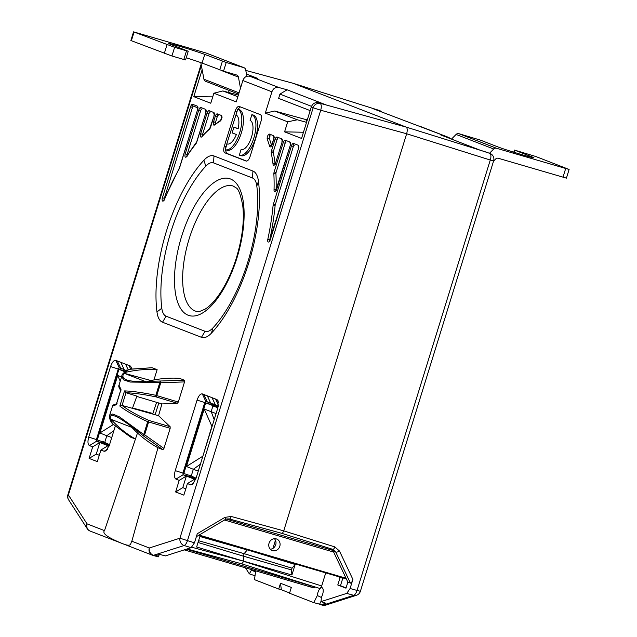 <?xml version="1.0" encoding="UTF-8"?>
<svg xmlns="http://www.w3.org/2000/svg" width="637" height="637" viewBox="0 0 637 637"><rect width="100%" height="100%" fill="white"/><g stroke="black" fill="none" stroke-linecap="round" stroke-linejoin="round"><path stroke-width="0.96" d="M184.411 380.225L147.266 381.436C157.936 378.712 168.67 377.669 179.467 378.314L184.411 380.225L184.539 381.905L178.304 402.051L177.373 403.293L161.925 403.922L158.557 415.706L170.127 426.694L170.175 428.303L163.94 448.456L162.913 449.682L157.96 447.763L131.835 541.227L149.297 547.987L179.929 538.193A6.059 5.311 72.3 0 0 184.133 545.511A6.059 2.421 -72.8 0 0 187.477 540.63L179.929 538.193L313.157 107.78L320.714 110.225A6.059 2.413 -74.7 0 0 320.148 103.52A6.059 5.51 111.2 0 0 313.157 107.78L311.27 107.048C312.616 103.608 314.933 102.183 318.221 102.772L326.24 104.954L287.096 89.785L278.958 87.556C275.614 86.951 273.273 88.36 271.919 91.8L242.856 80.533L236.247 101.888L213.865 93.217L222.886 90.94L238.349 95.088M311.27 107.048L301.556 138.428L284.588 131.851L287.693 121.826L265.31 113.155L271.919 91.8M156.614 402.345L152.888 413.509L132.576 407.975M152.012 367.732L157.132 369.651L153.939 379.955M202.144 69.696L193.791 96.665L210.767 103.242L213.865 93.217M137.488 432.985L104.5 530.629C101.896 533.28 107.669 537.517 121.794 543.329C132.408 547.804 130.115 543.178 131.835 541.227M157.96 447.763C148.254 442.373 139.543 435.573 131.827 427.387L111.005 419.321C118.219 427.308 126.421 433.908 135.625 439.108L130.617 437.157M156.973 311.931A30.313 12.573 106.4 0 0 162.507 322.218L201.459 337.307A30.313 12.573 106.4 0 0 211.5 333.063A106.092 44.001 -73.6 0 0 258.471 181.33A30.313 12.573 106.4 0 0 252.929 171.05L213.976 155.954A30.313 12.573 106.4 0 0 203.936 160.198A106.092 44.001 -73.6 0 0 156.973 311.931L161.806 308.22A23.529 9.754 -73.6 0 0 166.106 316.199L205.05 331.296A23.529 9.754 -73.6 0 0 212.846 327.999A99.308 41.182 -73.6 0 0 256.807 185.98A23.529 9.754 -73.6 0 0 252.507 177.994L213.562 162.897A23.529 9.754 -73.6 0 0 205.767 166.193A99.308 41.182 -73.6 0 0 161.806 308.22M218.411 405.196L215.569 399.041L218.133 400.864L217.766 408.11L195.933 478.642L192.462 484.431L190.686 484.829L187.429 483.571L183.846 495.14L175.621 491.955L179.204 480.378L175.955 479.12C174.283 477.949 174.044 475.114 175.247 470.624L197.08 400.092C198.656 395.688 200.4 393.626 202.327 393.913L203.816 394.486L207.328 401.947L210.64 402.99M215.569 399.041L212.041 397.679L215.553 405.132L218.284 406M215.553 405.132L210.767 403.285L207.343 395.856L212.041 397.679M207.343 395.856L203.816 394.486M115.241 426.28L109.413 445.112L105.941 450.9L104.165 451.299L100.909 450.033L97.326 461.61L89.1 458.425L92.684 446.848L89.435 445.589C87.763 444.419 87.524 441.584 88.726 437.093L110.559 366.562C112.136 362.158 113.888 360.096 115.807 360.383L130.537 366.092L131.955 368.791M224.328 146.136C223.348 149.743 223.531 151.98 224.893 152.832L246.073 161.042C247.61 161.312 248.995 159.688 250.214 156.169L260.987 121.372C261.974 117.765 261.783 115.528 260.429 114.676L239.241 106.467C237.705 106.196 236.327 107.82 235.101 111.34L224.328 146.136L225.944 146.574L225.394 149.154M112.494 423.796L130.649 437.173L112.351 423.629A1.513 1.513 0 0 0 112.534 423.844L112.63 423.9C105.615 409.567 115.815 413.524 143.229 435.764L162.913 449.682M170.127 426.694L148.668 420.372L147.704 421.67C135.211 416.112 125.927 410.913 119.836 406.064L124.526 390.911C132.058 391.11 142.497 392.575 155.858 395.314L155.946 396.867A1.513 0.51 -73.3 0 0 156.774 395.601L178.304 402.051M184.539 381.905L160.747 382.765L156.774 395.601L155.858 395.314L159.831 382.479L160.747 382.765L160.158 381.093L159.831 382.479L130.259 382.049L123.395 379.787L121.866 375.886L119 385.154L120.99 389.541L116.3 404.694L112.526 406.072L109.652 415.34L112.797 413.994L119.453 416.885L143.731 434.506L143.229 435.764L144.647 434.792L163.94 448.456M170.175 428.303L148.62 421.957L144.647 434.792L143.731 434.506L147.704 421.67L148.62 421.957A1.513 0.51 -73.6 0 0 148.668 420.372C136.939 415.109 128.101 410.148 122.153 405.466L119.836 406.064M122.153 405.466L132.448 408.325L136.891 396.118L125.991 392.711L124.526 390.911M126.094 392.75C133.452 392.957 143.397 394.327 155.946 396.867L177.373 403.293M136.772 396.437L161.925 403.922M147.266 381.436L146.422 381.874L145.284 381.475C127.185 382.017 120.075 379.262 123.952 373.21L145.284 381.475M151.033 380.544L123.96 373.21M123.626 373.035L129.327 369.245M152.1 367.724L129.407 369.221A1.513 1.513 0 0 0 129.048 369.333L152.179 367.74M124.486 372.605C135.299 369.938 146.176 368.958 157.132 369.651M120.759 390.274L120.99 389.541M116.547 403.898L116.3 404.694M155.086 414.759L158.836 403.006M158.557 415.706L132.448 408.325M154.377 555.83L152.832 555.345M191.132 547.677L184.133 545.511L153.501 555.313A6.059 5.311 -107.7 0 1 149.297 547.987A6.059 5.51 111.2 0 0 152.402 555.201A6.059 5.51 111.2 0 0 152.705 555.305A6.059 2.5 -72.5 0 0 152.769 555.329A6.059 2.5 -72.5 0 0 153.501 555.313L155.181 555.838L159.624 554.413L165.413 555.902L191.132 547.677L194.476 542.796L197.279 533.726L224.893 517.379L231.199 516.464L283.728 530.86L282.748 532.771L281.658 533.296L332.681 549.325L335.763 552.072L350.43 583.118L347.858 582.122L333.191 551.077L331.312 548.895M194.476 542.796L187.477 540.63L320.714 110.225L406.653 133.762L283.728 530.86L334.847 546.912L339.489 551.045L352.898 579.439L350.087 588.508L357.038 590.435A6.059 2.604 105.5 0 1 353.694 595.316A6.059 5.311 72.3 0 0 356.441 595.277A6.059 6.059 0 0 0 360.391 591.295L357.038 590.435L490.275 160.03L406.653 133.762C407.6 130.195 407.409 127.957 406.088 127.066L293.028 83.272M493.619 160.882A6.059 6.059 0 0 0 490.02 153.437L490.02 153.437A6.059 5.51 111.2 0 0 489.718 153.334A6.059 2.612 107.4 0 1 490.275 160.03L493.619 160.882L360.391 591.295M246.487 74.051L257.826 78.447L249.808 76.265C246.519 75.668 244.202 77.093 242.856 80.533M450.757 138.818L448.822 137.473L372.183 108.362L380.408 110.957L382.335 112.303M490.02 153.437L479.741 150.045L440.597 134.877L448.822 137.473M378.052 110.066A6.059 2.421 107.5 0 1 378.115 110.082L378.115 110.082A6.059 2.421 107.5 0 1 378.179 110.105L293.235 83.328L245.802 70.42L293.131 83.296M238.047 93.87L232.187 91.593M229.089 90.749L228.564 92.461M193.791 96.665L212.742 96.864M310.171 110.607L278.616 98.377L279.938 94.109L287.096 89.785M265.31 113.155L274.706 111.021L307.09 119.891M279.938 94.109L311.533 106.347M306.978 120.934L306.158 120.616L307.36 119.676M306.54 122.336L297.328 119.788L274.706 111.021M297.328 119.788L287.693 121.826M284.588 131.851L303.475 132.249M237.84 96.728L222.886 90.94M246.917 76.329L245.675 69.767A3.034 2.755 111.2 0 0 243.828 67.641L226.223 62.474L223.531 71.153L236.558 74.983A3.034 2.755 -68.8 0 1 238.405 77.101L240.491 88.161M205.791 81.361A3.034 2.755 -68.8 0 1 203.944 79.235L200.806 62.609M243.828 67.641L206.213 53.062A3.034 2.755 -68.8 0 1 206.603 53.213M206.213 53.062L133.555 31.85L174.61 47.313L171.926 55.992L130.864 40.529L133.555 31.85M171.926 55.992L183.83 59.488L186.522 50.809L188.241 51.247L170.374 44.303A19.707 0.629 -162.8 0 1 168.741 43.523A19.707 0.629 -162.8 0 1 183.743 47.528A19.707 0.629 -162.8 0 1 204.764 54.4L226.223 62.474M186.522 50.809L174.61 47.313M188.241 51.247L185.55 59.934L183.83 59.488M186.219 57.792A19.707 0.629 -162.8 0 1 202.072 63.087L204.764 54.4M223.531 71.153L202.072 63.087M201.34 65.46L68.39 494.965L67.888 494.726A6.059 6.059 0 0 0 68.589 499.806A6.059 5.192 -32.8 0 1 68.39 494.965L87.038 523.861A6.059 5.192 147.2 0 0 87.237 528.702A6.059 6.059 0 0 0 90.136 531.067A6.059 5.51 -68.8 0 1 87.038 523.861L104.5 530.629M159.369 554.493L158.159 556.913L154.863 555.902M320.427 588.158L319.615 588.405L241.662 563.825L243.732 561.388L321.685 585.96L320.427 588.158M350.087 588.508L346.751 593.389L321.032 601.615L321.398 597.172A6.059 2.516 -73.6 0 0 323.198 591.303A6.059 2.516 -73.6 0 0 321.996 587.664A6.059 2.516 -73.6 0 0 320.427 588.174A6.059 2.516 -73.6 0 0 317.337 595.515L313.77 602.626L289.532 593.23L291.324 587.441L280.511 583.253L281.355 589.758L278.719 589.042L280.511 583.253M278.719 589.042L254.474 579.646L255.604 571.588A6.059 2.516 -73.6 0 0 255.963 570.935M247.307 549.85L295.162 564.486L291.905 574.988L243.78 561.229L191.856 547.271M198.035 542.477L243.358 556.157L243.78 561.229L196.634 547L199.883 536.497L247.267 549.97L244.13 553.664L292.025 568.18L291.483 569.916L291.905 574.988M325.73 572.894L321.685 585.96M352.898 579.439C352.165 581.78 351.345 583.006 350.43 583.118M336.447 576.039L340.118 577.464L337.785 584.989L340.469 585.721L342.802 578.197L340.118 577.464M347.858 582.122L345.987 588.166L337.785 584.989M245.468 567.854L249.33 573.833L254.975 575.776M251.543 569.629A6.059 2.516 -73.6 0 0 251.504 570.083L255.548 571.994M249.33 573.833L251.504 570.083M289.612 592.959L281.355 589.758M313.77 602.626L321.382 604.656L325.833 603.231L321.032 601.615M317.337 595.515L321.374 597.482M321.056 601.264L319.559 604.258M320.682 604.688L322.37 605.15A6.059 6.059 0 0 0 325.818 605.078A6.059 5.311 -107.7 0 1 323.07 605.118A6.059 2.524 105.3 0 1 322.37 605.15A6.059 2.524 105.3 0 1 322.266 605.118L320.793 604.712M320.578 604.656L323.07 605.118L353.694 595.316L346.751 593.389M451.482 139.097L456.092 134.439A3.034 2.755 -68.8 0 1 458.831 133.666L480.266 140.076L497.903 146.908A19.707 0.629 -162.8 0 0 518.916 153.78A19.707 0.629 -162.8 0 0 533.925 157.785A19.707 0.629 -162.8 0 0 532.293 157.013L514.425 150.061L535.701 156.471L569.112 169.466L496.454 148.246A3.034 2.755 111.2 0 0 493.715 149.018L489.527 153.246M569.112 169.466L566.42 178.145L498.349 158.279A3.034 2.755 -68.8 0 0 495.61 159.051L493.548 161.129M108.075 443.965L107.924 444.841M126.437 370.081L125.401 371.299M103.656 441.56L103.791 443.241L109.325 445.382M103.648 443.137L96.545 441.25L96.41 439.578L118.243 369.046L119.278 367.828L124.119 369.46M109.078 446.107L96.545 441.25L89.435 445.589M120.823 362.326L124.247 369.755L126.572 370.646M119.262 367.82L115.807 360.383M88.726 437.093L96.975 439.737M110.559 366.562L119.469 369.428M117.296 360.956L120.807 368.417M125.521 364.141L128.164 369.755M130.665 368.998L129.048 365.511M130.537 366.092L131.811 368.815M104.165 451.299L107.446 449.292M100.909 450.033L107.987 445.685M89.1 458.425L96.259 454.101L99.842 442.524L92.684 446.848M99.292 455.28L96.259 454.101M194.596 477.495L194.444 478.371M216.827 405.538L216.644 406.088L215.903 405.873M212.957 403.611L211.922 404.829M190.176 475.091L190.312 476.771L195.846 478.913M190.168 476.667L183.066 474.78L182.93 473.108L204.764 402.576L205.799 401.358L207.328 401.947M195.599 479.637L183.066 474.78L175.955 479.12M205.783 401.35L202.327 393.913M175.247 470.624L183.496 473.267M197.08 400.092L205.982 402.958M217.058 399.622L218.515 402.735M190.686 484.829L193.966 482.822M187.429 483.571L194.508 479.215M175.621 491.955L182.779 487.639L185.813 488.81M179.204 480.378L186.362 476.062L182.779 487.639M339.696 576.995L342.802 578.197M346.066 587.887L340.469 585.721M198.577 540.709L244.13 553.664L243.358 556.157L291.483 569.916M295.162 564.486L292.025 568.18M276.124 190.232A1.513 0.629 106.4 0 1 276.1 189.834A137.703 57.107 -73.6 0 0 275.917 173.59A1.513 0.629 106.4 0 1 276.068 172.555L285.129 143.285A1.513 0.629 106.4 0 1 286.117 142.051M269.769 240.531A1.513 0.629 106.4 0 1 269.809 239.592A137.703 57.107 -73.6 0 0 275.112 205.632A1.513 0.629 106.4 0 1 275.256 204.947L293.354 146.47A1.513 0.629 106.4 0 1 294.342 145.236M277.891 138.858A1.513 0.629 -73.6 0 0 276.896 140.092L273.424 151.303A1.513 0.629 -73.6 0 0 273.305 152.569A137.703 57.107 106.4 0 1 275.08 163.669A1.513 0.629 -73.6 0 0 275.096 163.781M277.836 138.842L277.931 138.874A1.513 1.378 -68.8 0 1 277.055 137.035A3.034 1.258 -73.6 0 0 274.985 139.479L271.513 150.69A3.034 1.258 -73.6 0 0 271.274 153.222A136.191 56.478 106.4 0 1 273.034 164.195A3.034 1.258 -73.6 0 0 274.141 165.198A3.034 1.258 -73.6 0 0 275.662 162.817L282.04 142.21A3.034 1.258 -73.6 0 0 281.761 138.858L277.055 137.035M271.561 145.427A137.703 57.107 -73.6 0 0 269.3 138.595A1.513 0.629 106.4 0 1 269.467 136.899A1.513 0.629 106.4 0 1 270.359 135.944M215.417 123.817A1.513 0.629 106.4 0 1 215.497 122.392L217.177 116.945A1.513 0.629 106.4 0 1 218.173 115.719M202.47 135.697A1.513 0.629 106.4 0 1 202.574 134.367L208.952 113.76A1.513 0.629 106.4 0 1 209.939 112.526M187.023 155.707A1.513 0.629 106.4 0 1 187.143 154.441L200.727 110.567A1.513 0.629 106.4 0 1 201.714 109.341M164.211 199.62A1.513 0.629 106.4 0 1 164.33 198.37L192.493 107.382A1.513 0.629 106.4 0 1 193.481 106.148M192.653 104.325L197.359 106.148A3.034 1.258 106.4 0 1 197.637 109.5L179.53 167.977A3.034 1.258 106.4 0 1 178.997 169.243A136.191 56.478 -73.6 0 0 164.553 199.262A3.034 1.258 106.4 0 1 162.578 201.037A3.034 1.258 106.4 0 1 162.419 197.749L190.582 106.761A3.034 1.258 106.4 0 1 192.653 104.325A1.513 1.378 111.2 0 0 193.529 106.164L197.733 107.788M225.355 149.703L226.501 153.278L246.678 161.097M237.689 109.437L225.944 146.574M240.364 106.897L237.816 109.214M240.913 155.619A21.22 8.799 -73.6 0 0 241.136 155.699A21.22 8.799 -73.6 0 0 255.501 138.277A21.22 8.799 -73.6 0 0 253.454 115.098L251.87 114.668L250.102 120.393A15.184 6.298 106.4 0 1 251.575 136.883A15.184 6.298 106.4 0 1 241.367 149.48A15.184 6.298 106.4 0 1 241.12 149.4L239.345 155.125A21.188 8.783 -73.6 0 0 239.56 155.205A21.188 8.783 -73.6 0 0 253.892 137.823A21.188 8.783 -73.6 0 0 251.87 114.668M226.812 150.149A21.22 8.799 -73.6 0 0 227.035 150.228A21.22 8.799 -73.6 0 0 241.391 132.807A21.22 8.799 -73.6 0 0 239.353 109.636L237.768 109.198L235.993 114.931A15.184 6.298 106.4 0 1 238.15 128.801L233.914 127.161L232.147 132.886L236.383 134.526A15.184 6.298 106.4 0 1 227.258 144.01A15.184 6.298 106.4 0 1 227.011 143.93L225.243 149.663A21.188 8.783 -73.6 0 0 225.45 149.735A21.188 8.783 -73.6 0 0 239.791 132.353A21.188 8.783 -73.6 0 0 237.768 109.198M238.19 128.634L233.914 127.161M241.622 149.536L241.12 149.4M227.513 144.066L227.011 143.93M275.447 540.24L272.931 548.385M196.085 478.156L191.243 476.014L193.322 469.27L186.426 466.507L204.214 409.018L216.07 413.58M198.266 471.117L193.322 469.27L200.416 464.174M214.199 419.64L211.181 411.582L212.909 406L217.894 407.696M191.243 476.014L183.814 473.498L205.679 402.879L218.18 406.549M217.95 407.481L205.44 402.799L205.042 403.293L183.544 472.734L183.814 473.498M333.661 552.072L224.527 520.007M279.794 546.331A6.155 5.598 -68.8 0 1 272.103 550.456A6.155 5.598 -68.8 0 1 269.053 543.178A6.155 5.598 -68.8 0 1 276.546 538.982A6.155 5.598 -68.8 0 1 279.794 546.331M274.364 538.687A6.059 5.51 -68.8 0 1 275.717 544.762A6.059 5.51 -68.8 0 1 270.287 549.198M226.278 519.091L332.809 550.384M204.214 409.018L212.033 426.631M211.85 426.408L202.861 456.259M202.59 456.347L186.426 466.507M124.908 371.825L119.159 369.349L125.656 371.26L118.92 369.269L118.522 369.763L97.023 439.204L97.294 439.968L118.92 369.269M111.746 437.587L106.809 435.74L104.723 442.484L109.564 444.626M104.723 442.484L97.294 439.968M113.896 430.644L106.809 435.74L99.905 432.977L117.694 375.488L121.548 376.905M113.306 424.553L99.905 432.977M117.694 375.488L120.218 381.221M314.463 586.781L314.121 587.887L310.681 587.003L311.039 585.849L314.264 586.717M311.039 585.849L186.322 549.213M310.681 587.003L184.268 549.874M487.791 152.585L406.088 127.066L318.221 102.772M273.862 174.005A3.034 1.258 106.4 0 1 274.157 171.934L283.218 142.664A3.034 1.258 106.4 0 1 285.288 140.228L289.986 142.051A3.034 1.258 106.4 0 1 290.273 145.395L276.689 189.269A3.034 1.258 106.4 0 1 275.009 191.713A3.034 1.258 106.4 0 1 274.037 190.073A136.191 56.478 -73.6 0 0 273.862 174.005A1.513 0.892 -3.1 0 1 275.917 173.59M291.443 145.857A3.034 1.258 106.4 0 1 293.514 143.413L298.22 145.236A3.034 1.258 106.4 0 1 298.498 148.588L270.335 239.576A3.034 1.258 106.4 0 1 268.392 242.044A3.034 1.258 106.4 0 1 267.819 239.281A136.191 56.478 -73.6 0 0 273.066 205.703A3.034 1.258 106.4 0 1 273.345 204.334L291.443 145.857L293.354 146.47M267.309 139.399A3.034 1.258 106.4 0 1 267.699 135.912A3.034 1.258 106.4 0 1 269.531 134.12L273.536 135.673A3.034 1.258 106.4 0 1 273.814 139.017L272.126 144.464A3.034 1.258 106.4 0 1 270.749 146.757A3.034 1.258 106.4 0 1 269.578 146.239A136.191 56.478 -73.6 0 0 267.309 139.399A1.513 1.21 -21 0 1 269.3 138.595M221.342 115.44A3.034 1.258 106.4 0 1 221.795 118.116A3.034 1.258 106.4 0 1 220.163 121.134A136.191 56.478 -73.6 0 0 214.605 124.94A3.034 1.258 106.4 0 1 213.403 124.534A3.034 1.258 106.4 0 1 213.586 121.771L215.266 116.332A3.034 1.258 106.4 0 1 217.344 113.896L221.342 115.44A1.513 1.378 111.2 0 0 221.7 116.985M213.817 112.526A3.034 1.258 106.4 0 1 214.096 115.878L210.624 127.089A3.034 1.258 106.4 0 1 209.414 129.247A136.191 56.478 -73.6 0 0 201.961 136.652A3.034 1.258 106.4 0 1 200.544 136.668A3.034 1.258 106.4 0 1 200.663 133.754L207.041 113.147A3.034 1.258 106.4 0 1 209.111 110.703L213.817 112.526A1.513 1.378 111.2 0 0 214.175 114.071M205.584 109.341A3.034 1.258 106.4 0 1 205.862 112.685L196.801 141.955A3.034 1.258 106.4 0 1 195.893 143.795A136.191 56.478 -73.6 0 0 186.872 156.296A3.034 1.258 106.4 0 1 185.2 156.909A3.034 1.258 106.4 0 1 185.232 153.828L198.816 109.954A3.034 1.258 106.4 0 1 200.886 107.518L205.584 109.341A1.513 1.378 111.2 0 0 205.95 110.878M122.049 405.443L125.991 392.711M278.958 87.556L249.808 76.265M380.408 110.957L378.482 110.217A6.059 5.51 -68.8 0 0 378.179 110.105L380.106 110.854M419.369 126.07L448.52 137.369M201.125 64.313A6.059 6.059 0 0 0 201.125 64.321L67.888 494.726M239.05 92.843L203.944 79.235M166.966 44.845L164.282 53.524M222.401 61.24L219.709 69.919M221.19 70.428L238.405 77.101M131.365 40.768L134.049 32.089M241.718 563.841L187.079 548.975L241.662 563.825M241.726 563.849L319.615 588.405M229.312 518.956L281.658 533.296M224.893 517.379A3.034 0.788 59.4 0 1 225.307 519.553L225.307 519.553A3.034 0.788 59.4 0 1 224.996 519.537M231.199 516.464A3.034 1.21 105.3 0 1 229.264 518.948L229.264 518.948A3.034 1.21 105.3 0 1 229.216 518.932M334.847 546.912A3.034 1.306 107.4 0 1 332.713 549.341L281.697 533.312L229.264 518.948C226.907 518.844 225.586 519.044 225.307 519.553L196.371 536.68M339.489 551.045A3.034 0.987 154.7 0 1 335.763 552.072L333.191 551.077M562.981 177.261L565.672 168.582M456.092 134.439L493.715 149.018M458.831 133.666L496.454 148.246M514.027 152.283L514.672 150.181M532.134 157.506L532.293 157.013M189.173 238.811A65.324 27.088 -73.6 0 0 196.307 311.358L199.779 311.405L204.947 309.24C210.234 306.047 215.768 299.963 221.549 290.982C227.536 281.411 232.521 270.287 236.486 257.587C242.386 237.888 244.465 220.513 242.729 205.448C240.611 194.635 238.381 188.759 236.04 187.819L233.126 186.012A65.324 27.088 -73.6 0 0 189.173 238.811M236.988 257.826A71.384 29.605 -73.6 0 0 230.403 178.941A71.384 29.605 -73.6 0 0 181.625 236.367A71.384 29.605 -73.6 0 0 188.21 315.251A71.384 29.605 -73.6 0 0 236.988 257.826M211.5 333.063L212.846 327.999M201.459 337.307L205.05 331.296M258.471 181.33L256.807 185.98M252.929 171.05L252.507 177.994M213.976 155.954L213.562 162.897M203.936 160.198L205.767 166.193M162.507 322.218L166.106 316.199M274.157 171.934L276.068 172.555M283.218 142.664L285.129 143.285M285.288 140.228A1.513 1.378 111.2 0 0 286.061 142.027M289.986 142.051A1.513 1.378 111.2 0 0 290.353 143.588M290.273 145.395L275.765 190.71L276.41 190.654M274.037 190.073A1.513 0.741 1.6 0 1 276.1 189.834M293.514 143.413A1.513 1.378 111.2 0 0 294.294 145.22M298.22 145.236A1.513 1.378 111.2 0 0 298.586 146.781M298.498 148.588L269.411 241.009L270.056 240.961M267.819 239.281L269.809 239.592M273.066 205.703A1.513 0.581 5.4 0 1 275.112 205.632M273.345 204.334L275.256 204.947M282.04 142.21L275.662 162.817M275.08 163.669A1.513 0.987 173.3 0 0 273.034 164.195M273.305 152.569A1.513 1.091 168.3 0 0 271.274 153.222M273.424 151.303L271.513 150.69M276.896 140.092L274.985 139.479M282.127 140.403A1.513 1.378 -68.8 0 1 281.761 138.858M269.531 134.12A1.513 1.378 111.2 0 0 270.311 135.92M273.536 135.673A1.513 1.378 111.2 0 0 273.894 137.21M273.814 139.017L271.203 145.897L271.848 145.849M269.578 146.239A1.513 1.155 -15.8 0 1 271.521 145.499M220.163 121.134A1.513 1.258 -121.3 0 1 220.705 120.226L215.656 124.072M214.605 124.94A1.513 1.202 -127.2 0 1 215.011 124.119M213.586 121.771L215.497 122.392M215.266 116.332L217.177 116.945M217.344 113.896A1.513 1.378 111.2 0 0 218.117 115.695M214.096 115.878L209.724 128.507L202.088 136.103L202.733 136.055M209.414 129.247A1.513 1.147 -131.9 0 1 209.724 128.507M201.961 136.652A1.513 1.051 -137.6 0 1 202.168 136.023M200.663 133.754L202.574 134.367M207.041 113.147L208.952 113.76M209.111 110.703A1.513 1.378 111.2 0 0 209.892 112.51M205.862 112.685L196.682 141.9L186.657 156.176L187.302 156.121M195.893 143.795A1.513 0.963 -141.5 0 1 196.029 143.237M186.872 156.296A1.513 0.82 -146.6 0 1 186.928 155.85M185.232 153.828L187.143 154.441M198.816 109.954L200.727 110.567M200.886 107.518A1.513 1.378 111.2 0 0 201.658 109.317M197.359 106.148A1.513 1.378 111.2 0 0 197.717 107.693M197.637 109.5L179.411 167.921L163.844 200.098L164.489 200.05M162.419 197.749L164.33 198.37M190.582 106.761L192.493 107.382M224.893 152.832L226.501 153.278M235.101 111.34L236.693 111.841M270.693 549.166L270.08 548.959M218.18 406.541L205.44 402.799M195.981 478.108L195.75 478.873M198.386 535.486L346.353 578.945L198.386 535.486M199.078 535.072L346.018 578.245M109.46 444.578L109.23 445.343M109.652 415.34C109.261 418.151 110.153 420.914 112.351 423.629M129.048 369.333C124.032 372.247 121.635 374.429 121.866 375.886M120.926 390.616C118.992 387.965 118.347 386.149 119 385.154M112.526 406.072C111.794 405.602 113.314 404.798 117.065 403.643M90.136 531.067L152.402 555.201A6.059 6.059 0 0 0 152.769 555.329L154.441 555.854M378.482 110.217A6.059 6.059 0 0 0 378.115 110.082L293.171 83.304M238.652 94.101L205.592 81.289M244.027 67.713L206.412 53.134M68.589 499.806L87.237 528.702M356.441 595.277L325.818 605.078M513.764 152.203L514.425 150.061M120.783 389.908L116.34 404.248M290.767 143.851L290.329 143.484L290.146 145.34M298.992 147.043L298.554 146.677L298.371 148.525M275.534 162.761L274.738 164.258L275.383 164.203M281.912 142.147L282.103 140.299L282.533 140.658M274.308 137.473L273.87 137.106L273.687 138.962M222.114 117.248L221.676 116.882L220.705 120.226M214.589 114.326L214.151 113.967L213.968 115.815M206.364 111.141L205.926 110.774L205.743 112.63M198.131 107.948L197.693 107.589L197.51 109.437M193.433 106.132L197.733 107.796M239.56 155.205L241.136 155.699M225.45 149.735L227.035 150.228M218.26 405.984L218.093 406.517M195.941 478.092L195.702 478.857M109.421 444.562L109.182 445.327"/></g></svg>
